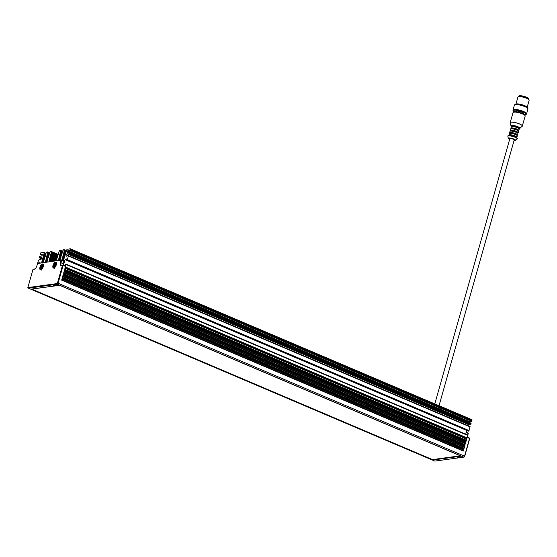 <?xml version="1.0" encoding="UTF-8"?>
<svg xmlns="http://www.w3.org/2000/svg" width="557" height="557" viewBox="0 0 557 557"><rect width="100%" height="100%" fill="white"/><g stroke="black" fill="none" stroke-linecap="round" stroke-linejoin="round"><path stroke-width="0.84" d="M434.794 403.895L509.822 138.763A2.284 0.536 15.8 0 1 513.192 139.229A2.284 0.536 15.8 0 1 514.215 140.009L439.034 405.698M509.766 138.951A2.43 0.571 15.8 0 1 509.676 138.721A2.43 0.571 15.8 0 1 513.269 139.215A2.43 0.571 15.8 0 1 514.355 140.051A2.43 0.571 15.8 0 1 514.167 140.197M524.548 114.735A6.44 1.518 -164.2 0 0 524.896 114.7A6.44 1.518 -164.2 0 0 523.747 112.375A6.44 1.518 -164.2 0 0 515.691 110.202A6.44 1.518 -164.2 0 0 514.264 111.825M523.267 113.927L523.378 113.524A3.892 0.919 -164.2 0 0 519.883 111.581A3.892 0.919 -164.2 0 0 515.893 111.407L515.775 111.811M528.781 98.68A5.152 1.211 -164.2 0 0 528.746 98.631A5.152 1.211 -164.2 0 0 524.186 96.382A5.152 1.211 -164.2 0 0 519.124 95.901A5.152 1.211 -164.2 0 0 519.068 95.936M528.774 99.452L528.885 99.069A5.25 1.239 -164.2 0 0 528.816 98.742A5.25 1.239 -164.2 0 0 524.165 96.452A5.25 1.239 -164.2 0 0 519.013 95.964A5.25 1.239 -164.2 0 0 518.776 96.208L518.671 96.591M528.969 99.759A5.591 1.316 -164.2 0 0 528.906 99.626A5.591 1.316 -164.2 0 0 523.956 97.19A5.591 1.316 -164.2 0 0 518.463 96.674A5.591 1.316 -164.2 0 0 518.344 96.758M527.124 107.424L529.15 100.274A5.835 1.372 -164.2 0 0 529.073 99.905A5.835 1.372 -164.2 0 0 523.907 97.364A5.835 1.372 -164.2 0 0 518.177 96.821A5.835 1.372 -164.2 0 0 517.919 97.099L515.893 104.25M527.103 107.41A5.835 1.372 -164.2 0 0 521.853 104.639A5.835 1.372 -164.2 0 0 515.928 104.25M526.233 106.86A5.591 1.316 -164.2 0 0 516.959 104.236M525.905 106.686A5.473 1.288 -164.2 0 0 517.328 104.256M527.869 108.399A6.83 1.608 -164.2 0 0 527.862 108.302A6.83 1.608 -164.2 0 0 521.721 105.092A6.83 1.608 -164.2 0 0 514.807 104.612A6.83 1.608 -164.2 0 0 514.752 104.688M527.904 108.692A6.928 1.629 -164.2 0 0 527.904 108.511A6.928 1.629 -164.2 0 0 521.679 105.252A6.928 1.629 -164.2 0 0 514.668 104.765A6.928 1.629 -164.2 0 0 514.571 104.918M527.813 108.518A6.956 1.636 -164.2 0 0 527.778 108.462A6.956 1.636 -164.2 0 0 521.624 105.433A6.956 1.636 -164.2 0 0 514.793 104.786A6.956 1.636 -164.2 0 0 514.745 104.82M526.372 114.101A7.053 1.664 -164.2 0 0 526.574 113.837L527.939 109.019A7.053 1.664 -164.2 0 0 527.848 108.573A7.053 1.664 -164.2 0 0 521.61 105.503A7.053 1.664 -164.2 0 0 514.682 104.848A7.053 1.664 -164.2 0 0 514.369 105.176L513.004 110.001A7.053 1.664 -164.2 0 0 513.039 110.328A6.928 1.629 -164.2 0 0 513.039 110.488A6.928 1.629 -164.2 0 0 513.067 110.599M526.574 113.837A7.053 1.664 -164.2 0 0 520.245 110.321A7.053 1.664 -164.2 0 0 513.004 110.001M526.393 114.032A6.956 1.636 -164.2 0 0 520.21 110.432A6.956 1.636 -164.2 0 0 513.06 110.258M526.393 113.983A6.928 1.629 -164.2 0 0 526.435 113.9A6.928 1.629 -164.2 0 0 520.21 110.439A6.928 1.629 -164.2 0 0 513.094 110.126A6.928 1.629 -164.2 0 0 513.081 110.216M526.205 114.317A6.928 1.629 -164.2 0 0 526.295 114.241A6.928 1.629 -164.2 0 0 526.379 114.081A6.928 1.629 -164.2 0 0 520.154 110.62A6.928 1.629 -164.2 0 0 513.046 110.307L513.094 110.126M524.631 114.812A6.837 1.608 -164.2 0 0 525.237 114.763A6.837 1.608 -164.2 0 0 526.149 114.408A6.837 1.608 -164.2 0 0 520.092 110.843A6.837 1.608 -164.2 0 0 513.074 110.711A6.837 1.608 -164.2 0 0 514.153 111.846M524.979 115.473A5.96 1.406 -164.2 0 0 522.02 113.363L521.199 113.029A3.892 0.919 -164.2 0 0 518.01 112.124L517.133 111.978A5.96 1.406 -164.2 0 0 513.512 112.229M514.738 126.885L515.49 126.216L515.26 127.017M513.749 126.683L513.972 125.903L514.905 126.293M518.463 128.284L518.664 127.567A3.648 0.856 -164.2 0 0 515.49 126.216M518.978 128.152A3.648 0.856 -164.2 0 0 518.999 128.103A3.648 0.856 -164.2 0 0 519.013 128.04L518.581 127.859M513.972 125.903A3.648 0.856 -164.2 0 0 511.98 126.112A3.648 0.856 -164.2 0 0 511.974 126.174L511.98 126.112M513.45 131.431L514.202 130.763L513.979 131.563M512.461 131.236L512.684 130.449L513.617 130.846M517.592 133.088A4.136 0.975 -164.2 0 0 518.184 132.782A4.136 0.975 -164.2 0 0 514.494 130.721A4.136 0.975 -164.2 0 0 510.226 130.533A4.136 0.975 -164.2 0 0 510.574 131.104M517.174 132.831L517.376 132.113A3.648 0.856 -164.2 0 0 514.202 130.763M517.69 132.698A3.648 0.856 -164.2 0 0 517.718 132.65A3.648 0.856 -164.2 0 0 517.725 132.587L517.293 132.406M512.684 130.449A3.648 0.856 -164.2 0 0 510.699 130.665A3.648 0.856 -164.2 0 0 510.685 130.721L510.699 130.665M519.013 128.04L518.859 128.563M518.233 130.818A4.136 0.975 -164.2 0 0 518.825 130.505L519.215 129.14A4.136 0.975 -164.2 0 0 515.517 127.087A4.136 0.975 -164.2 0 0 511.256 126.892L510.873 128.256A4.136 0.975 -164.2 0 0 511.215 128.827L511.34 128.389A3.648 0.856 -164.2 0 1 515.086 128.556A3.648 0.856 -164.2 0 1 518.358 130.373L518.226 130.846M516.945 135.365A4.136 0.975 -164.2 0 0 517.537 135.052L517.926 133.687A4.136 0.975 -164.2 0 0 514.236 131.633A4.136 0.975 -164.2 0 0 509.968 131.438L509.585 132.803A4.136 0.975 -164.2 0 0 509.927 133.374M512.203 135.831L512.913 135.309L512.732 135.964M511.222 135.623L511.403 134.996L512.329 135.393M516.618 137.565A4.136 0.975 -164.2 0 0 516.896 137.328A4.136 0.975 -164.2 0 0 513.206 135.274A4.136 0.975 -164.2 0 0 508.945 135.079A4.136 0.975 -164.2 0 0 509.056 135.421M515.949 137.168L516.088 136.66A3.648 0.856 -164.2 0 0 512.913 135.309M516.402 137.252A3.648 0.856 -164.2 0 0 516.43 137.196A3.648 0.856 -164.2 0 0 516.436 137.14L516.005 136.952M511.403 134.996A3.648 0.856 -164.2 0 0 509.411 135.212A3.648 0.856 -164.2 0 0 509.404 135.267L509.363 135.421M518.825 130.505A4.136 0.975 -164.2 0 0 515.114 128.444A4.136 0.975 -164.2 0 0 510.873 128.256M518.184 132.782L518.567 131.417A4.136 0.975 -164.2 0 0 514.856 129.356A4.136 0.975 -164.2 0 0 510.616 129.168L510.226 130.533M517.537 135.052A4.136 0.975 -164.2 0 0 513.826 132.991A4.136 0.975 -164.2 0 0 509.585 132.803M516.938 135.393L517.07 134.919A3.648 0.856 -164.2 0 0 513.798 133.102A3.648 0.856 -164.2 0 0 510.052 132.935L509.92 133.401M516.896 137.328L517.279 135.964A4.136 0.975 -164.2 0 0 513.568 133.903A4.136 0.975 -164.2 0 0 509.328 133.715L508.945 135.079M514.139 140.28A2.576 0.606 -164.2 0 0 514.466 139.925A2.576 0.606 -164.2 0 0 512.182 138.804A2.576 0.606 -164.2 0 0 509.655 138.561A2.576 0.606 -164.2 0 0 509.746 139.034M59.564 285.302L31.756 289.097L432.476 459.588L460.284 455.8M41.977 267.854L42.513 266.754L42.026 267.625L41.183 267.263L41.197 268.168L41.977 267.854M42.499 266.747L42.485 265.842L41.879 265.926L41.26 266.921L42.033 267.625M55.011 266.079L55.519 264.06L54.913 264.143L54.196 265.473L54.231 266.392L55.011 266.079M55.547 264.972L55.066 265.842L54.224 265.487M54.196 265.473L55.066 265.842M59.474 285.261L30.997 289.146L432.671 460.047L461.147 456.162L59.474 285.261M62.245 278.013L463.703 448.817L464.085 448.329L62.412 277.428L61.639 280.157L463.313 451.059L463.25 450.648L61.73 279.83L463.25 450.648M63.275 274.371L464.733 445.182L465.116 444.695L63.435 273.793L62.663 276.523L464.343 447.424L464.28 447.006L62.76 276.188M64.306 270.737L465.763 441.541L466.139 441.053L64.466 270.152L63.693 272.881L465.374 443.783L465.311 443.372L63.79 272.554L465.311 443.372M65.204 267.548L466.662 438.359L467.044 437.872L65.371 266.97L64.598 269.699L466.272 440.601L466.209 440.19L64.689 269.372M34.443 288.011L33.323 287.858L34.443 288.011M28.365 288.171L57.343 284.216L463.779 457.144L434.808 461.099L28.365 288.171L27.85 287.579L32.995 269.386L34.249 269.219A3.405 1.574 -67 0 0 34.764 269.031A3.405 1.574 -67 0 0 36.894 265.793L37.542 263.524L61.542 260.035L37.542 263.524M463.779 457.144L464.552 456.824L464.538 456.162L58.095 283.241L57.322 283.555L57.343 284.216M58.095 283.241L63.115 265.501L62.468 265.369L57.322 283.555L27.85 287.579M35 268.871A2.917 1.351 113 0 1 34.771 268.934L32.995 269.386M64.041 261.47L61.542 260.035L61.66 260.453L61.012 260.321L60.372 262.591A3.405 1.574 -67 0 0 61.221 265.536L62.997 265.083L65.496 266.518L62.997 265.083L61.743 265.25A2.917 1.351 113 0 1 61.374 265.209A2.917 1.351 113 0 1 61.019 262.73L61.66 260.453L64.041 261.47L63.401 263.74A2.917 1.351 -67 0 0 63.22 265.181M43.223 266.685A3.161 1.462 113 0 1 40.362 269.811A3.161 1.462 113 0 1 40.257 266.33A3.161 1.462 113 0 1 42.84 263.997A3.161 1.462 113 0 1 43.223 266.685M53.646 285.386L54.767 285.546L53.646 285.386M53.012 265.348A3.161 1.462 113 0 1 55.874 262.215A3.161 1.462 113 0 1 55.979 265.696A3.161 1.462 113 0 1 53.402 268.035A3.161 1.462 113 0 1 53.012 265.348M60.316 259.437L58.798 258.789L58.401 260.356M58.798 258.789L60.379 259.193M60.866 257.668L59.258 256.986L58.861 258.545M59.258 256.986L60.943 257.431M61.409 255.893L59.71 255.176L59.321 256.742M59.71 255.176L61.5 255.663M61.952 254.124L60.17 253.365L59.773 254.932M60.17 253.365L62.057 253.901M62.488 252.349L60.629 251.555L60.233 253.122M60.629 251.555L62.607 252.133M62.6 251.43L60.629 250.594L60.692 251.318M60.629 250.594L62.607 251.374M56.201 260.76L59.084 251.534L59.961 250.218L60.643 250.539M63.387 260.711L61.931 260.203M61.966 260.105L63.435 260.46M63.937 258.942L62.419 258.295L62.022 259.861M62.419 258.295L63.999 258.699M64.487 257.174L62.878 256.492L62.481 258.051M62.878 256.492L64.563 256.937M65.03 255.398L63.338 254.681L62.941 256.248M63.338 254.681L65.12 255.169M65.573 253.63L63.79 252.871L63.394 254.438M63.79 252.871L65.677 253.407M66.109 251.855L64.25 251.061L63.853 252.627M64.25 251.061L66.227 251.639M66.22 250.935L64.25 250.1L64.313 250.824M64.25 250.1L66.227 250.88M59.822 260.272L62.711 251.04L63.582 249.724L64.264 250.044M64.208 265.598L66.005 264.102L65.496 266.518M64.229 265.598L63.449 265.264L65.044 259.625L466.759 430.408M66.708 259.687L65.427 259.137L65.044 259.625M65.427 259.137L66.784 259.012M66.798 260.216L468.722 431.083L66.736 260.21L66.673 258.97M67.947 252.453L67.167 252.126L67.293 252.544L69.347 252.279L69.409 252.69L68.852 253.818L67.557 253.992A1.316 0.606 113 0 0 67.355 253.755A1.316 0.606 113 0 0 66.29 254.73A1.316 0.606 113 0 0 66.332 256.171A1.316 0.606 113 0 0 67.042 255.816L68.4 255.642L68.455 256.06L67.049 260.182M67.167 252.126L67.425 251.214L469.098 422.115L469.481 421.628L67.808 250.727L67.425 251.214M67.808 250.727L69.799 250.455L471.48 421.35L472.002 419.72L70.377 248.861M63.352 260.801L66.833 249.696L67.209 249.23L70.328 248.819L69.799 250.455M43.655 261.706L42.137 261.066L41.74 262.632M42.137 261.066L43.718 261.47M44.205 259.938L42.597 259.256L42.2 260.822M42.597 259.256L44.282 259.701M44.748 258.17L43.049 257.445L42.659 259.012M43.049 257.445L44.839 257.94M45.291 256.394L43.509 255.642L43.112 257.202M43.509 255.642L45.389 256.171M45.827 254.619L43.968 253.832L43.571 255.398M43.968 253.832L45.946 254.403M45.939 253.707L43.968 252.864L44.024 253.588M43.968 252.864L45.946 253.651M42.262 255.294L40.271 254.465L40.417 253.324L40.793 252.836L43.857 252.418L43.982 252.815M40.334 254.472L42.436 254.25M39.317 257.828L41.434 258.733L39.255 257.418L39.819 256.29L41.817 256.018L42.332 254.201M39.38 257.835L40.675 257.661A1.316 0.606 113 0 1 41.385 257.299A1.316 0.606 113 0 1 41.427 258.747A1.316 0.606 113 0 1 40.355 259.715A1.316 0.606 113 0 1 40.16 259.478L38.489 260.147L37.43 263.907M39.352 263.064L38.698 262.786L38.342 263.196M38.698 262.786L40.055 262.66M40.09 262.96L39.951 262.612M47.275 261.212L45.758 260.572L45.361 262.138M45.758 260.572L47.338 260.975M47.825 259.444L46.217 258.761L45.82 260.328M46.217 258.761L47.902 259.207M48.368 257.675L46.677 256.951L46.28 258.518M46.677 256.951L48.459 257.445M48.912 255.9L47.129 255.148L46.732 256.714M47.129 255.148L49.016 255.677M49.448 254.131L47.589 253.338L47.192 254.904M47.589 253.338L49.566 253.908M49.559 253.212L47.589 252.37L47.651 253.094M47.589 252.37L49.566 253.157M43.161 262.542L46.05 253.31L46.92 252.001L47.603 252.321M52.073 261.219L49.378 260.077L48.988 261.644M49.378 260.077L52.546 261.156M55.825 260.815L49.838 258.267L49.441 259.834M49.838 258.267L56.215 260.711M56.703 259.186L50.297 256.457L49.9 258.023M50.297 256.457L56.765 258.942M57.26 257.418L50.75 254.653L50.353 256.22M50.75 254.653L57.322 257.181M57.831 255.663L51.209 252.843L50.812 254.41M51.209 252.843L57.872 255.412M58.144 254.828L51.209 251.875L51.272 252.6M51.209 251.875L58.186 254.786M46.781 262.048L49.67 252.822L50.548 251.506L51.223 251.827M50.596 261.525L54.558 260.989M466.662 438.359L465.367 438.54L65.023 268.202M464.865 438.324A1.316 0.606 -67 0 0 464.092 439.285M467.044 437.872L466.272 440.601M465.763 441.541L465.011 441.645L64.194 271.113M64.034 271.691L464.635 442.133L465.011 441.645M464.635 442.133L464.399 442.982M466.139 441.053L465.374 443.783M464.733 445.182L463.988 445.287L63.171 274.747M63.004 275.325L463.605 445.774L463.988 445.287M463.605 445.774L463.368 446.617M465.116 444.695L464.343 447.424M463.703 448.817L462.958 448.921L62.14 278.389M61.973 278.966L462.575 449.408L462.958 448.921M462.575 449.408L462.338 450.258M464.085 448.329L463.313 451.059M432.817 459.546L432.671 460.047M457.701 457.304L458.822 457.457L457.701 457.304M467.977 432.963L468.249 433.583L467.977 432.963L466.244 432.225M466.146 432.552L468.103 433.381L467.643 434.989M469.433 438.011L469.697 438.631L469.433 438.011L467.267 437.085M66.06 264.512L467.741 435.414L467.17 437.419L469.551 438.429L464.538 456.162M464.552 456.824L469.697 438.631M467.386 437.141A3.405 1.574 113 0 1 467.525 436.18M467.762 435.296L468.249 433.583M438.505 459.922L437.377 459.769L438.505 459.922M471.48 421.35L469.481 421.628M68.852 253.818L470.526 424.719L470.902 424.232L471.027 423.181L69.395 252.321M470.526 424.719L469.231 424.894L67.557 253.992M468.729 424.678A1.316 0.606 -67 0 0 467.957 425.645M468.722 431.083L470.073 426.544L68.448 255.684M466.717 430.526L465.694 434.161M467.741 435.414L467.678 435.003L66.053 264.143M40.675 257.661L41.615 258.065M40.661 259.694L40.16 259.478M519.033 128.716A4.581 1.079 -164.2 0 0 519.228 128.702A4.581 1.079 -164.2 0 0 516.033 126.14A4.581 1.079 -164.2 0 0 511.827 125.506A4.581 1.079 -164.2 0 0 511.632 126.627L511.02 125.952A4.665 1.1 -164.2 0 0 511.34 126.383M517.216 138.164A4.762 1.121 -164.2 0 0 513.31 136.131A4.762 1.121 -164.2 0 0 508.235 135.623M513.025 112.611A6.322 1.49 -164.2 0 1 519.514 112.897A6.322 1.49 -164.2 0 1 525.188 116.051C525.056 114.895 523.998 113.997 522.02 113.363A5.96 1.406 -164.2 0 0 517.133 111.978C511.772 111.595 514.438 111.922 513.025 112.611L510.191 122.631A6.322 1.49 -164.2 0 0 510.177 122.756M522.299 126.188A6.322 1.49 -164.2 0 0 522.355 126.077A6.322 1.49 -164.2 0 0 516.68 122.923A6.322 1.49 -164.2 0 0 510.191 122.631L510.191 122.902A6.308 1.483 -164.2 0 1 516.666 122.972A6.308 1.483 -164.2 0 1 522.215 126.3L525.188 116.051M519.409 128.667A4.665 1.1 -164.2 0 0 519.911 128.465A4.665 1.1 -164.2 0 0 515.803 126.007A4.665 1.1 -164.2 0 0 511.02 125.952L510.191 122.902M507.956 135.88C509.829 134.822 513.248 136.096 514.362 136.479C516.416 137.266 517.404 137.948 517.314 138.526A4.86 1.149 -164.2 0 0 512.948 136.103A4.86 1.149 -164.2 0 0 507.956 135.88L507.859 136.221A4.86 1.149 -164.2 0 0 507.852 136.319M517.174 138.958A4.86 1.149 -164.2 0 0 517.216 138.867A4.86 1.149 -164.2 0 0 512.851 136.437A4.86 1.149 -164.2 0 0 507.859 136.221L507.866 136.437A4.853 1.142 -164.2 0 1 512.837 136.486A4.853 1.142 -164.2 0 1 517.105 139.048L517.314 138.526M515.176 140.636A3.767 0.884 -164.2 0 0 515.587 140.475A3.767 0.884 -164.2 0 0 512.273 138.484A3.767 0.884 -164.2 0 0 508.409 138.442A3.767 0.884 -164.2 0 0 508.673 138.797M517.105 139.048L515.587 140.475L514.027 140.67A3.683 0.87 -164.2 0 0 515.023 140.663A3.683 0.87 -164.2 0 0 514.083 139.201A3.683 0.87 -164.2 0 0 509.251 138.087A3.683 0.87 -164.2 0 0 509.634 139.417L508.409 138.442L507.866 136.437M40.94 267.13A1.748 0.808 -67 0 0 41.886 268.363A1.748 0.808 -67 0 0 42.687 265.529A1.748 0.808 -67 0 0 40.94 267.13M42.13 267.297L41.26 266.921M42.388 266.441L41.705 266.155M53.98 265.348A1.748 0.808 -67 0 0 54.927 266.58A1.748 0.808 -67 0 0 55.728 263.746A1.748 0.808 -67 0 0 53.98 265.348M55.171 265.515L54.294 265.146M55.422 264.666L54.739 264.373M34.249 269.219L34.771 268.934M61.743 265.25L61.221 265.536M63.401 263.74L60.372 262.591M70.384 249.237L472.064 420.138M46.036 253.344L43.961 252.467M60.581 250.156L62.704 251.054L60.622 250.19M66.318 250.58L64.25 249.696M62.663 251.806L60.657 250.956M60.4 251.98L62.189 252.739M62.085 253.56L60.205 252.76M59.94 253.79L61.639 254.507M61.479 255.308L59.745 254.57M59.488 255.593L61.103 256.283M60.887 257.055L59.286 256.38M59.028 257.404L60.56 258.058M60.309 258.817L58.833 258.19M58.576 259.214L60.031 259.834M59.209 260.349L58.374 259.994M64.02 251.486L65.81 252.244M65.705 253.066L63.825 252.265M63.568 253.296L65.26 254.013M65.099 254.814L63.366 254.076M63.108 255.099L64.723 255.788M64.508 256.561L62.913 255.886M62.649 256.909L64.18 257.564M63.93 258.323L62.454 257.696M62.196 258.72L63.651 259.339M63.366 260.084L61.994 259.499M66.29 251.311L64.278 250.462M471.856 420.862L70.182 249.961M69.409 252.69L471.083 423.592M470.902 424.232L69.228 253.331M68.455 256.06L470.129 426.954M469.105 430.596L67.425 259.694M51.16 251.437L58.388 254.514L51.209 251.479M49.657 252.85L47.582 251.973M49.796 261.637L48.953 261.282M49.155 260.495L51.147 261.344M53.173 261.073L49.413 259.471M49.608 258.692L54.899 260.941M56.341 260.418L49.872 257.661M50.067 256.881L56.751 259.722M56.884 258.643L50.325 255.858M50.527 255.071L57.315 257.961M57.427 256.874L50.784 254.048M50.979 253.261L57.865 256.192M57.977 255.106L51.244 252.237M46.175 262.131L45.333 261.776M45.535 260.989L46.99 261.609M47.268 260.592L45.792 259.966M45.987 259.186L47.519 259.834M47.846 258.838L46.245 258.156M46.447 257.376L48.062 258.058M48.438 257.09L46.704 256.352M46.906 255.566L48.598 256.29M49.044 255.343L47.164 254.542M47.359 253.755L49.148 254.521M49.622 253.588L47.617 252.732M41.907 261.484L43.369 262.103M42.367 259.68L43.899 260.328M42.826 257.87L44.435 258.552M43.279 256.06L44.978 256.784M43.738 254.25L45.521 255.009M42.548 262.625L41.712 262.27M43.648 261.087L42.172 260.46M44.226 259.332L42.624 258.65M44.818 257.585L43.084 256.847M45.423 255.837L43.543 255.036M46.001 254.083L43.996 253.226M518.999 128.103L518.866 128.57M519.04 128.73L522.215 126.3M42.409 266.281L42.012 266.107M41.65 270.096C40.612 269.47 40.32 268.509 40.772 267.214C41.684 264.881 42.743 264.053 43.933 264.728M55.449 264.498L55.046 264.331M54.683 268.314C53.653 267.694 53.361 266.733 53.806 265.438C54.725 263.106 55.777 262.27 56.974 262.946M472.002 419.72L70.328 248.819M64.201 249.661L66.325 250.559M468.409 431.111L66.736 260.21M471.027 423.181L69.347 252.279M470.073 426.544L68.4 255.642M467.678 435.003L66.005 264.102M466.209 440.19L64.696 269.351M464.28 447.006L62.767 276.175M47.54 251.931L49.664 252.836M43.912 252.425L46.043 253.331M42.255 255.308L40.271 254.465"/></g></svg>
